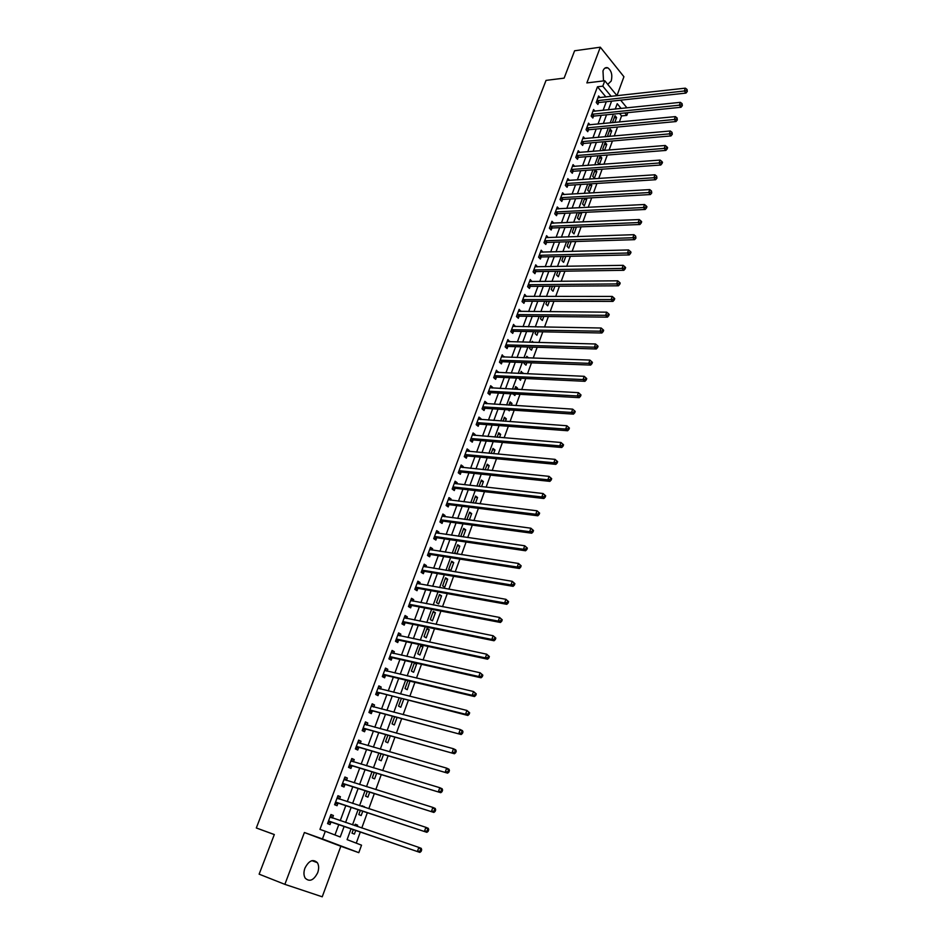 <?xml version="1.0" encoding="UTF-8"?>
<svg xmlns="http://www.w3.org/2000/svg" width="944" height="944" viewBox="0 0 944 944"><rect width="100%" height="100%" fill="white"/><g stroke="black" fill="none" stroke-linecap="round" stroke-linejoin="round"><path stroke-width="1.42" d="M317.703 872.669C319.06 868.681 318.942 865.353 317.361 862.674C313.03 858.71 308.889 860.539 304.912 868.185C303.543 872.15 303.649 875.466 305.207 878.156C309.573 882.192 313.75 880.363 317.703 872.669M607.759 84.37L611.216 81.019C612.621 74.989 611.476 70.588 607.783 67.815C605.729 67.095 604.136 68.121 602.98 70.883L603.511 80.913M351.062 828.797L347.085 839.629L361.528 845.175L358.803 852.668L322.447 838.945L325.302 831.263L340.241 836.998L344.135 826.425M274.315 834.531L256.308 827.971L274.303 834.579L259.128 874.168L284.864 884.351L322.234 896.8L340.831 846.261L358.803 852.668M616.975 95.639L623.925 76.735L600.325 47.2L586.861 82.919L604.809 80.759L617.057 95.757M627.819 112.655L626.828 115.38L624.834 112.95M619.335 122.024L621.565 115.911L626.828 115.38M356.254 843.145L360.325 831.983M361.776 827.994L367.346 812.725M368.821 808.701L374.308 793.644M375.795 789.585L381.223 774.705M382.709 770.611L388.067 755.932M389.577 751.802L394.863 737.311M396.386 733.146L401.601 718.832M403.135 714.643L408.292 700.507M409.826 696.283L414.923 682.335M416.469 678.075L421.496 664.305M423.065 660.021L428.021 646.416M429.591 642.109L434.5 628.68M436.081 624.326L440.919 611.075M442.512 606.697L447.291 593.611M448.896 589.209L453.604 576.288M455.22 571.852L459.881 559.096M461.51 554.635L466.1 542.033M467.74 537.549L472.283 525.112M473.923 520.604L478.407 508.32M480.059 503.789L484.484 491.659M486.148 487.104L490.514 475.127M492.19 470.537L496.497 458.713M498.184 454.111L502.444 442.429M504.131 437.804L508.332 426.275M510.031 421.614L514.185 410.227M515.896 405.554L519.991 394.321M521.713 389.624L525.761 378.52M527.484 373.8L531.484 362.838M533.207 358.106L537.16 347.274M538.894 342.519L542.788 331.828M544.535 327.049L548.381 316.5M550.14 311.709L553.939 301.278M555.697 296.463L559.45 286.174M561.208 281.336L564.925 271.176M566.695 266.326L570.353 256.296M572.123 251.423L575.746 241.511M577.527 236.625L581.091 226.843M582.885 221.934L586.413 212.27M588.206 207.35L591.687 197.815M593.493 192.871L596.927 183.455M598.732 178.499L602.119 169.2M603.936 164.232L607.287 155.052M609.104 150.061L612.42 140.998M614.237 135.995L617.506 127.039M256.308 827.971L546.045 80.382L564.123 78.128L574.601 50.775L600.325 47.2M621.565 115.911L619.559 113.481M614.804 122.46L616.585 117.563L614.981 115.64L612.632 122.047L613.116 122.626M609.694 136.396L611.7 130.933L610.072 129.021L607.712 135.476L608.573 136.491M604.561 150.426L606.768 144.397L605.139 142.497L602.756 148.999L604.03 150.474M600.16 156.067L597.764 162.616L599.416 164.492L601.812 157.955L600.16 156.067M595.157 169.731L592.738 176.316L594.413 178.18L596.82 171.596L595.157 169.731M589.965 183.903L587.687 190.122L589.363 191.974L591.794 185.343L590.46 183.868M584.725 198.205L582.59 204.022L584.289 205.851L586.731 199.172L585.776 198.146M579.439 212.612L577.457 218.017L579.168 219.834L581.622 213.108L581.091 212.53M574.117 227.115L572.288 232.106L574.011 233.911L576.395 227.032M568.76 241.735L567.096 246.301L568.831 248.083L571.179 241.652M563.367 256.449L561.857 260.591L563.603 262.361L565.786 256.402M557.939 271.282L556.582 274.987L558.341 276.734L560.358 271.247M552.464 286.221L551.261 289.478L553.042 291.212L554.883 286.209M546.942 301.266L545.915 304.086L547.709 305.785L549.361 301.278M541.384 316.429L540.523 318.789L542.34 320.476L543.815 316.452M538.222 326.943L537.537 326.931M535.791 331.698L535.095 333.586L536.924 335.262L538.21 331.745M533.419 342.377L532.263 341.339L531.885 342.342M530.15 347.073L529.631 348.501L531.472 350.165L532.581 347.144M528.616 357.941L526.776 356.301L526.197 357.859M524.475 362.579L524.121 363.534L525.985 365.163L526.894 362.673M522.893 373.6L521.241 371.381L520.474 373.494M518.752 378.19L520.451 380.279L521.171 378.308M517.123 389.376L517.56 388.173L515.684 386.568L514.704 389.247M513.017 393.919L514.881 395.501L515.412 394.061M511.306 405.271L511.978 403.454L510.067 401.873L508.887 405.118M508.061 409.826L509.276 410.829L509.607 409.932M505.453 421.284L506.338 418.841L504.426 417.283L503.022 421.107M503.128 425.874L503.754 425.921M499.541 437.426L500.662 434.346L498.727 432.8L497.11 437.225M493.594 453.686L494.951 449.969L493.004 448.447L491.163 453.462M487.6 470.065L489.193 465.699L487.222 464.2L485.169 469.817M481.558 486.585L483.399 481.546L481.405 480.071L479.127 486.313M475.469 503.223L477.558 497.512L475.552 496.06L473.027 502.928M469.333 519.991L471.67 513.595L469.64 512.167L466.891 519.672M463.138 536.888L465.734 529.808L463.693 528.404L460.825 536.227L461.427 536.64M456.908 553.927L459.763 546.139L457.698 544.747L454.807 552.641L456.684 553.892M451.657 561.232L448.742 569.185L450.831 570.53L453.745 562.589L451.657 561.232M445.58 577.822L442.642 585.846L444.742 587.168L447.668 579.168L445.58 577.822M439.444 594.555L436.482 602.626L438.606 603.936L441.556 595.865L439.444 594.555M433.272 611.417L430.287 619.547L432.435 620.822L435.408 612.703L433.272 611.417M427.042 628.397L424.033 636.598L426.204 637.849L429.201 629.66L427.042 628.397M420.764 645.507L417.744 653.779L419.927 654.994L422.947 646.746L420.764 645.507M414.451 662.759L411.395 671.09L413.602 672.281L416.634 663.974L414.451 662.759M407.891 680.659L405 688.53L407.218 689.71L409.967 681.155M401.259 698.749L398.557 706.124L400.799 707.257L403.69 699.362M394.568 716.98L392.055 723.836L394.321 724.957L397.011 717.629M387.831 735.364L385.518 741.701L387.795 742.786L390.273 736.037M381.046 753.902L378.91 759.708L381.223 760.758L383.476 754.61M374.19 772.581L372.266 777.856L374.591 778.883L376.621 773.325M367.287 791.426L365.564 796.146L367.912 797.137L369.718 792.193M364.219 807.203L362.048 805.704L361.8 806.412M360.325 810.424L358.803 814.578L361.174 815.545L362.756 811.215M357.186 826.425L357.646 825.174L355.263 824.218L354.767 825.599M353.304 829.575L351.994 833.163L354.389 834.095L355.735 830.401M605.918 96.984L597.481 86.789L319.945 829.387L325.302 831.263M334.943 834.968L338.79 824.596M340.241 820.666L345.799 805.645M347.262 801.68L352.761 786.836M354.236 782.847L359.652 768.192M361.151 764.156L366.496 749.701M368.007 745.63L373.293 731.352M374.803 727.258L380.019 713.157M381.553 709.015L386.71 695.103M388.244 690.937L393.329 677.19M394.887 672.989L399.914 659.419M401.471 655.195L406.427 641.79M408.009 637.53L412.906 624.303M414.487 620.019L419.325 606.945M420.918 602.626L425.697 589.729M427.302 585.386L432.022 572.642M433.638 568.276L438.299 555.686M439.916 551.296L444.518 538.871M446.158 534.446L450.701 522.174M452.341 517.725L456.825 505.606M458.477 501.134L462.914 489.169M464.578 484.673L468.944 472.85M470.619 468.33L474.938 456.66M476.626 452.117L480.885 440.588M482.573 436.022L486.785 424.647M488.485 420.056L492.65 408.811M494.349 404.197L498.456 393.105M500.178 388.468L504.226 377.506M505.949 372.845L509.961 362.024M511.695 357.351L515.648 346.66M517.383 341.964L521.289 331.403M523.035 326.695L526.894 316.264M528.652 311.532L532.451 301.23M534.221 296.475L537.974 286.315M539.744 281.536L543.461 271.494M545.231 266.704L548.901 256.792M550.682 251.977L554.305 242.183M556.099 237.357L559.674 227.693M561.468 222.843L564.996 213.297M566.801 208.435L570.282 199.007M572.088 194.122L575.533 184.812M577.35 179.915L580.749 170.722M582.566 165.814L585.929 156.728M587.758 151.807L591.074 142.839M592.903 137.895L596.171 129.045M598.012 124.077L601.245 115.333M603.086 110.365L606.284 101.728M600.006 97.645L598.626 95.993L596.219 102.471L597.882 104.454L598.531 102.695M595.015 111.203L593.587 109.528L591.156 116.053L592.832 118.024L593.493 116.254M589.976 124.856L588.513 123.145L586.059 129.729L587.758 131.676L588.419 129.894M584.914 138.603L583.392 136.868L580.926 143.5L582.637 145.435L583.309 143.641M579.805 152.444L578.247 150.698L575.769 157.365L577.492 159.288L578.165 157.471M574.672 166.392L573.067 164.61L570.565 171.324L572.3 173.236L572.973 171.407M569.503 180.434L567.84 178.628L565.326 185.39L567.073 187.278L567.757 185.449M564.311 194.582L562.589 192.741L560.052 199.55L561.81 201.426L562.506 199.573M556.972 208.919L559.06 208.813L557.29 206.948L554.73 213.804L556.512 215.669L557.208 213.804M553.727 223.173L551.957 221.262L549.384 228.177L551.178 230.017L551.874 228.141M548.346 237.628L546.588 235.681L543.992 242.643L545.809 244.461L546.505 242.573M542.942 252.178L541.172 250.207L538.564 257.205L540.393 259.01L541.101 257.11M537.478 266.845L535.732 264.827L533.1 271.884L534.941 273.677L535.649 271.754M531.991 281.607L530.245 279.554L527.59 286.669L529.454 288.439L530.162 286.504M526.457 296.487L524.711 294.398L522.044 301.561L523.92 303.307L524.64 301.36M520.887 311.461L519.141 309.349L516.451 316.559L518.35 318.281L519.082 316.334M515.271 326.553L513.536 324.394L510.822 331.663L512.734 333.374L513.465 331.403M509.618 341.763L507.884 339.569L505.158 346.885L507.081 348.572L507.825 346.59M503.919 357.08L502.196 354.838L499.447 362.213L501.394 363.888L502.137 361.882M498.184 372.502L496.461 370.237L493.688 377.659L495.647 379.311L496.402 377.293M492.402 388.055L492.65 387.37L490.679 385.73L487.895 393.223L489.877 394.852L490.632 392.822M486.573 403.713L486.856 402.97L484.862 401.353L482.054 408.894L484.048 410.498L484.815 408.457M480.708 419.49L481.003 418.688L478.997 417.095L476.177 424.682L478.183 426.275L478.95 424.21M474.797 435.385L475.115 434.523L473.097 432.942L470.242 440.6L472.271 442.158L473.05 440.081M468.838 451.397L469.18 450.465L467.138 448.919L464.271 456.625L466.324 458.17L467.103 456.082M462.831 467.54L463.209 466.537L461.144 465.014L458.253 472.779L460.318 474.301L461.109 472.189M456.79 483.8L457.179 482.738L455.102 481.228L452.188 489.051L454.276 490.55L455.067 488.426M450.701 500.178L451.114 499.057L449.014 497.571L446.075 505.453L448.188 506.928L448.978 504.792M444.553 516.687L445.002 515.495L442.889 514.032L439.928 521.985L442.052 523.424L442.854 521.277M438.37 533.325L438.842 532.062L436.706 530.622L433.721 538.635L435.868 540.062L436.671 537.891M432.128 550.081L432.623 548.759L430.476 547.343L427.467 555.414L429.626 556.807L430.44 554.624M425.85 566.978L426.369 565.574L424.198 564.193L421.166 572.324L423.349 573.692L424.175 571.498M419.514 584.006L420.068 582.531L417.873 581.174L414.817 589.363L417.024 590.72L417.85 588.49M413.13 601.163L413.708 599.617L411.501 598.284L408.422 606.544L410.64 607.865L411.478 605.623M406.699 618.462L407.312 616.833L405.07 615.523L401.967 623.854L404.221 625.14L405.059 622.887M400.221 635.89L400.858 634.191L398.604 632.905L395.477 641.295L397.731 642.569L398.58 640.292M393.683 653.449L394.344 651.679L392.067 650.428L388.916 658.877L391.205 660.116L392.055 657.826M387.099 671.16L387.795 669.308L385.494 668.081L382.32 676.6L384.621 677.816L385.482 675.503M380.467 689.002L381.187 687.067L378.863 685.875L375.665 694.465L377.989 695.645L378.863 693.321M373.777 706.997L374.52 704.979L372.184 703.811L368.951 712.472L371.299 713.629L372.172 711.28M367.027 725.122L367.806 723.033L365.446 721.889L362.189 730.621L364.561 731.753L365.446 729.382M360.23 743.412L361.033 741.229L358.649 740.12L355.381 748.922L357.764 750.02L358.661 747.636M353.375 761.832L354.212 759.578L351.805 758.492L348.501 767.366L350.92 768.428L351.817 766.032M346.46 780.417L347.333 778.068L344.914 777.018L341.575 785.963L344.017 787.001L344.914 784.57M337.504 796.901L339.486 799.143L340.406 796.712L337.952 795.698L334.589 804.713L337.055 805.716L337.964 803.273M332.5 817.964L333.409 815.51L330.943 814.519L327.556 823.605L330.034 824.584L330.955 822.118M340.831 846.261L304.393 832.514L284.864 884.351M304.393 832.514L322.447 838.945M597.481 86.789L602.803 86.164L604.809 80.759M621.164 108.489L617.223 103.698L615.24 109.103M613.399 114.106L610.178 122.909M608.337 127.9L605.069 136.809M603.24 141.789L599.936 150.804M598.107 155.772L594.755 164.905M592.938 169.849L589.54 179.112M587.734 184.045L584.301 193.414M582.495 198.323L579.002 207.81M577.209 212.719L573.681 222.324M571.887 227.209L568.312 236.944M566.53 241.806L562.919 251.659M561.137 256.508L557.467 266.491M555.697 271.317L551.992 281.43M550.222 286.233L546.47 296.475M544.712 301.266L540.9 311.626M539.154 316.405L535.295 326.895M533.549 331.651L529.643 342.283M527.908 347.014L523.955 357.776M522.233 362.496L518.232 373.387M516.51 378.084L512.45 389.129M510.739 393.79L506.633 404.976M504.934 409.625L500.768 420.941M499.081 425.567L494.868 437.037M493.181 441.639L488.909 453.25M487.234 457.828L482.915 469.593M481.239 474.148L476.873 486.054M475.21 490.585L470.785 502.645M469.133 507.152L464.649 519.365M462.997 523.849L458.465 536.216M456.825 540.676L452.223 553.196M450.595 557.633L445.946 570.318M444.329 574.719L439.609 587.569M438.004 591.935L433.225 604.951M431.632 609.293L426.794 622.474M425.213 626.792L420.316 640.138M418.735 644.433L413.779 657.944M412.209 662.204L407.194 675.892M405.637 680.117L400.551 693.982M399.005 698.182L393.849 712.224M392.326 716.39L387.099 730.609M385.589 734.751L380.302 749.147M378.792 753.253L373.435 767.838M371.948 771.909L366.52 786.682M365.045 790.718L359.546 805.68M358.083 809.681L352.513 824.844M620.668 100.17L626.969 107.887M611.216 96.406L602.803 86.164M345.587 822.484L351.144 807.403M352.619 803.427L358.106 788.535M359.593 784.511L365.009 769.808M366.508 765.761L371.853 751.247M373.364 747.164L378.65 732.827M380.161 728.721L385.388 714.561M386.91 710.419L392.067 696.448M393.601 692.259L398.698 678.465M400.244 674.252L405.271 660.635M406.829 656.387L411.796 642.935M413.366 638.663L418.263 625.388M419.856 621.081L424.694 607.971M426.287 603.641L431.066 590.684M432.671 586.33L437.379 573.551M438.995 569.161L443.656 556.535M445.285 552.122L449.887 539.649M451.515 535.213L456.058 522.905M457.698 518.445L462.182 506.279M463.846 501.795L468.271 489.783M469.935 485.275L474.301 473.416M475.977 468.885L480.295 457.167M481.983 452.613L486.243 441.049M487.93 436.47L492.143 425.048M493.842 420.446L497.995 409.165M499.706 404.539L503.813 393.4M505.524 388.751L509.583 377.753M511.306 373.092L515.306 362.225M517.041 357.54L520.994 346.814M522.728 342.106L526.634 331.509M528.38 326.777L532.239 316.323M533.985 311.567L537.797 301.242M539.555 296.475L543.319 286.28M545.077 281.489L548.794 271.424M550.564 266.609L554.234 256.662M556.016 251.836L559.639 242.018M561.42 237.18L564.996 227.48M566.789 222.619L570.318 213.037M572.123 208.164L575.604 198.712M577.409 193.815L580.855 184.481M582.66 179.561L586.071 170.345M587.888 165.412L591.239 156.315M593.068 151.37L596.384 142.379M598.213 137.423L601.481 128.537M603.31 123.57L606.544 114.802M608.384 109.811L611.582 101.161M614.19 117.799L616.585 117.563M355.215 824.348L357.646 825.174M361.989 805.893L364.419 806.695M407.855 680.742L410.286 681.32M414.204 663.42L416.634 663.974M420.505 646.227L422.947 646.746M426.759 629.164L429.201 629.66M432.966 612.231L435.408 612.703M439.125 595.428L441.556 595.865M445.238 578.743L447.668 579.168M451.303 562.199L453.745 562.589M457.333 545.774L459.763 546.139M463.303 529.466L465.734 529.808M469.239 513.288L471.67 513.595M475.127 497.228L477.558 497.512M480.968 481.287L483.399 481.546M486.762 465.451L489.193 465.699M492.52 449.745L494.951 449.969M498.243 434.157L500.662 434.346M503.907 418.676L506.338 418.841M509.548 403.3L511.978 403.454M515.141 388.043L517.56 388.173M520.687 372.904L523.118 373.01M574.082 227.233L576.489 227.138M579.215 213.226L581.622 213.108M584.312 199.314L586.731 199.172M589.375 185.496L591.794 185.343M594.413 171.773L596.82 171.596M599.405 158.144L601.812 157.955M604.372 144.597L606.768 144.397M609.293 131.157L611.7 130.933M551.426 223.209L553.75 223.114M545.951 237.593L548.393 237.51M540.475 252.083L543.001 252.013M535.047 266.668L537.561 266.621M529.572 281.359L532.097 281.336M524.062 296.156L526.575 296.156M518.504 311.06L521.029 311.083M512.911 326.081L515.436 326.117M507.27 341.197L509.807 341.268M501.594 356.431L504.131 356.525M495.883 371.783L498.408 371.889M490.125 387.241L492.65 387.37M484.319 402.817L486.856 402.97M478.478 418.499L481.003 418.688M472.59 434.311L475.115 434.523M466.655 450.241L469.18 450.465M460.672 466.289L463.209 466.537M454.654 482.455L457.179 482.738M448.577 498.739L451.114 499.057M442.465 515.153L445.002 515.495M436.305 531.696L438.842 532.062M430.098 548.358L432.623 548.759M423.832 565.161L426.369 565.574M417.531 582.082L420.068 582.531M411.183 599.145L413.708 599.617M404.775 616.326L407.312 616.833M398.321 633.648L400.858 634.191M391.819 651.112L394.344 651.679M385.258 668.706L387.795 669.308M378.65 686.453L381.187 687.067M371.995 704.33L374.52 704.979M365.281 722.349L367.806 723.033M358.508 740.509L361.033 741.229M351.687 758.823L354.212 759.578M344.808 777.278L347.333 778.068M337.881 795.886L340.406 796.712M330.884 814.648L333.409 815.51M597.446 100.524L599.11 102.507L685.969 93.09L684.365 90.99L596.868 100.713M686.666 90.612L687.303 91.45L687.055 89.479L686.666 90.612L684.365 90.99L685.368 88.158L597.977 97.739M599.11 102.507L596.986 103.392M685.969 93.09L687.303 91.45M687.055 89.479L685.368 88.158M592.395 114.094L594.071 116.065L681.002 107.274L679.385 105.185L591.817 114.283M681.686 104.796L682.335 105.634L682.087 103.663L681.686 104.796L679.385 105.185L680.388 102.341L592.926 111.286M594.071 116.065L591.923 116.95M681.002 107.274L682.335 105.634M682.087 103.663L680.388 102.341M587.31 127.759L588.997 129.717L675.998 121.552L674.37 119.487L586.731 127.936M676.671 119.097L677.32 119.923L677.084 117.953L676.671 119.097L674.37 119.487L675.373 116.619L587.852 124.927M588.997 129.717L586.826 130.602M675.998 121.552L677.32 119.923M677.084 117.953L675.373 116.619M582.177 141.517L583.888 143.453L670.948 135.936L669.308 133.883L581.598 141.694M671.632 133.505L672.281 134.319L672.034 132.349L671.632 133.505L669.308 133.883L670.323 130.992L582.731 138.662M583.888 143.453L581.681 144.349M670.948 135.936L672.281 134.319M672.034 132.349L670.323 130.992M577.02 155.371L578.743 157.294L665.874 150.426L664.222 148.397L576.442 155.548M666.547 148.007L667.207 148.822L667.609 147.653L666.948 146.839L666.547 148.007L664.222 148.397L665.237 145.482L577.575 152.503M578.743 157.294L576.513 158.191M665.874 150.426L667.207 148.822M666.948 146.839L665.237 145.482M571.828 169.33L573.563 171.23L660.753 165.023L659.089 163.005L571.238 169.495M661.425 162.628L662.086 163.43L662.499 162.262L661.827 161.448L661.425 162.628L659.089 163.005L660.116 160.079L572.383 166.427M573.563 171.23L571.297 172.127M660.753 165.023L662.086 163.43M661.827 161.448L660.116 160.079M566.589 183.372L568.347 185.272L655.608 179.726L653.921 177.732L566.011 183.549M656.257 177.342L656.93 178.145L656.67 176.162L656.257 177.342L653.921 177.732L654.959 174.782L567.167 180.457M568.347 185.272L566.046 186.169M655.608 179.726L656.93 178.145M656.67 176.162L654.959 174.782M561.326 197.532L563.084 199.408L650.416 194.547L648.705 192.564L560.736 197.697M651.065 192.175L651.738 192.977L651.478 190.995L651.065 192.175L648.705 192.564L649.755 189.591L561.904 194.582M563.084 199.408L560.76 200.305M650.416 194.547L651.738 192.977M651.478 190.995L649.755 189.591M556.016 211.775L557.798 213.639L645.177 209.474L643.466 207.515L555.426 211.952M645.826 207.125L646.51 207.904L646.923 206.712L646.239 205.922L645.826 207.125L643.466 207.515L644.516 204.506L556.594 208.813M557.798 213.639L555.438 214.536M645.177 209.474L646.51 207.904M646.239 205.922L644.516 204.506M550.671 226.135L552.464 227.976L639.914 224.507L638.179 222.56L550.081 226.3M640.539 222.182L641.236 222.961L641.66 221.746L640.964 220.967L640.539 222.182L638.179 222.56L639.241 219.551L551.261 223.138M552.464 227.976L550.069 228.873M639.914 224.507L641.236 222.961M640.964 220.967L639.241 219.551M545.29 240.59L547.095 242.419L634.604 239.658L632.858 237.735L544.7 240.755M635.229 237.345L635.926 238.124L635.654 236.13L635.229 237.345L632.858 237.735L633.92 234.69L545.88 237.569M547.095 242.419L544.664 243.316M634.604 239.658L635.926 238.124M635.654 236.13L633.92 234.69M539.862 255.151L541.691 256.957L629.247 254.915L627.489 253.016L539.272 255.305M629.872 252.638L630.58 253.393L631.005 252.166L630.297 251.411L629.872 252.638L627.489 253.016L628.562 249.948L540.464 252.095M541.691 256.957L539.225 257.865M629.247 254.915L630.58 253.393M630.297 251.411L628.562 249.948M534.398 269.819L536.239 271.601L623.866 270.303L622.084 268.415L533.808 269.972M624.468 268.037L625.188 268.78L625.612 267.553L624.904 266.798L624.468 268.037L622.084 268.415L623.17 265.323L535.012 266.739M536.239 271.601L533.738 272.509M623.866 270.303L625.188 268.78M624.904 266.798L623.17 265.323M528.9 284.592L530.752 286.362L618.426 285.796L616.633 283.932L528.31 284.734M619.04 283.554L619.748 284.297L620.184 283.047L619.476 282.303L619.04 283.554L616.633 283.932L617.73 280.816L529.525 281.489M530.752 286.362L528.215 287.271M618.426 285.796L619.748 284.297M619.476 282.303L617.73 280.816M523.354 299.472L525.23 301.219L612.963 301.407L611.146 299.567L522.764 299.614M613.553 299.177L614.284 299.921L614.721 298.67L613.989 297.926L613.553 299.177L611.146 299.567L612.243 296.428L523.991 296.333M525.23 301.219L522.657 302.127M612.963 301.407L614.284 299.921M613.989 297.926L612.243 296.428M517.772 314.458L519.66 316.193L607.44 317.149L605.611 315.32L517.182 314.6M608.03 314.942L608.762 315.662L609.21 314.399L608.479 313.668L608.03 314.942L605.611 315.32L606.721 312.169L518.421 311.296M519.66 316.193L517.052 317.101M607.44 317.149L608.762 315.662M608.479 313.668L606.721 312.169M512.155 329.55L514.055 331.261L601.883 332.996L600.042 331.202L511.565 329.692M602.473 330.813L603.204 331.533L603.653 330.258L602.909 329.539L602.473 330.813L600.042 331.202L601.163 328.016L512.804 326.364M514.055 331.261L511.4 332.182M601.883 332.996L603.204 331.533M602.909 329.539L601.163 328.016M506.491 344.761L508.415 346.46L596.289 348.973L594.425 347.203L505.901 344.89M596.856 346.814L597.599 347.522L598.059 346.236L597.316 345.528L596.856 346.814L594.425 347.203L595.546 343.994L507.14 341.551M508.415 346.46L505.713 347.368M596.289 348.973L597.599 347.522M597.316 345.528L595.546 343.994M500.78 360.077L502.727 361.753L590.649 365.08L588.761 363.322L500.19 360.207M591.204 362.933L591.959 363.641L592.419 362.343L591.664 361.646L591.204 362.933L588.761 363.322L589.894 360.089L501.453 356.832M502.727 361.753L499.978 362.673M590.649 365.08L591.959 363.641M591.664 361.646L589.894 360.089M495.034 375.511L496.992 377.163L584.961 381.305L583.062 379.571L494.444 375.641M585.516 379.181L586.271 379.877L586.731 378.579L585.976 377.883L585.516 379.181L583.062 379.571L584.206 376.314L495.706 372.243M496.992 377.163L494.196 378.084M584.961 381.305L586.271 379.877M585.976 377.883L584.206 376.314M489.24 391.064L491.222 392.692L579.227 397.66L577.315 395.949L488.65 391.182M579.769 395.56L580.536 396.244L580.997 394.934L580.23 394.25L579.769 395.56L577.315 395.949L578.46 392.657L489.924 387.76M491.222 392.692L488.367 393.613M579.227 397.66L580.536 396.244M580.23 394.25L578.46 392.657M482.974 406.793L484.968 408.398L483.399 406.722L485.393 408.339L573.456 414.133L571.521 412.445L482.821 406.852M573.987 412.068L571.521 412.445L572.678 409.141L575.226 411.419L574.459 410.734L573.987 412.068L574.766 412.74L575.226 411.419M484.107 403.395L572.678 409.141L574.459 410.734M484.968 408.398L482.502 409.259M573.456 414.133L574.766 412.74M477.534 422.511L479.54 424.092L567.627 430.747L565.68 429.083L476.944 422.629M568.158 428.694L565.68 429.083L566.848 425.744L569.409 428.021L568.63 427.361L568.158 428.694L568.937 429.367L569.409 428.021M478.23 419.148L566.848 425.744L568.63 427.361M479.54 424.092L476.59 425.012M567.627 430.747L568.937 429.367M473.64 439.975L471.563 438.405L473.64 439.975L561.763 447.491L559.792 445.851L471.021 438.523M562.282 445.462L559.792 445.851L560.972 442.488L563.544 444.777L562.754 444.117L562.282 445.462L563.072 446.123L563.544 444.777M472.319 435.019L560.972 442.488L562.754 444.117M473.581 439.975L470.631 440.895M561.763 447.491L563.072 446.123M465.652 454.43L467.693 455.976L555.851 464.354L553.857 462.749L465.05 454.536M556.358 462.359L553.857 462.749L555.048 459.362L557.633 461.651L556.83 461.002L556.358 462.359L557.161 463.008L557.633 461.651M466.371 451.008L555.048 459.362L556.83 461.002M467.693 455.976L464.625 456.896M555.851 464.354L557.161 463.008M459.634 470.572L461.699 472.094L549.892 481.369L547.874 479.776L459.044 470.667M550.387 479.399L547.874 479.776L549.078 476.366L551.674 478.667L550.871 478.03L550.387 479.399L551.19 480.024L551.674 478.667M460.365 467.115L549.078 476.366L550.871 478.03M461.699 472.094L458.572 473.015M549.892 481.369L551.19 480.024M453.58 486.833L455.657 488.331L543.886 498.515L541.856 496.945L452.978 486.927M544.369 496.568L541.856 496.945L543.06 493.511L545.667 495.812L544.853 495.187L544.369 496.568L545.184 497.193L545.667 495.812M454.583 483.517L543.06 493.511L544.853 495.187M455.657 488.331L452.471 489.252M543.886 498.515L545.184 497.193M447.48 503.223L449.58 504.698L537.82 515.79L535.779 514.256L446.878 503.317M538.304 513.866L535.779 514.256L536.994 510.787L539.614 513.099L538.788 512.486L538.304 513.866L539.118 514.48L539.614 513.099M448.223 499.706L536.994 510.787L538.788 512.486M449.58 504.698L446.311 505.618M537.82 515.79L539.118 514.48M441.32 519.731L443.444 521.182L531.72 533.207L529.655 531.708L440.73 519.825M532.192 531.319L529.655 531.708L530.882 528.203L533.502 530.516L532.676 529.914L532.192 531.319L533.018 531.92L533.502 530.516M442.087 516.191L530.882 528.203L532.676 529.914M443.444 521.182L440.116 522.115M531.72 533.207L533.018 531.92M435.125 536.369L437.273 537.797L525.56 550.777L523.472 549.29L434.535 536.463M526.02 548.901L523.472 549.29L524.711 545.762L527.354 548.086L526.516 547.496L526.02 548.901L526.858 549.502L527.354 548.086M435.892 532.794L524.711 545.762L526.516 547.496M437.273 537.797L433.862 538.729M435.975 532.593L436.565 533.065M525.56 550.777L526.858 549.502M428.883 553.137L431.042 554.541L519.365 568.477L517.253 567.025L428.281 553.219M519.814 566.636L517.253 567.025L518.504 563.462L521.147 565.798L520.309 565.208L519.814 566.636L520.651 567.214L521.147 565.798M429.662 549.526L518.504 563.462L520.309 565.208M431.042 554.541L427.561 555.473M429.756 549.266L430.452 549.821M519.365 568.477L520.651 567.214M422.593 570.034L424.765 571.415L513.111 586.33L510.975 584.902L421.992 570.117M513.548 584.513L510.975 584.902L512.238 581.315L514.893 583.652L514.043 583.073L513.548 584.513L514.397 585.079L514.893 583.652M423.384 566.388L512.238 581.315L514.043 583.073M424.765 571.415L421.201 572.347M423.502 566.07L424.281 566.719M513.111 586.33L514.397 585.079M416.245 587.074L418.452 588.419L506.798 604.313L504.651 602.921L415.643 587.144M507.223 602.532L504.651 602.921L505.913 599.31L508.592 601.647L507.73 601.092L507.223 602.532L508.084 603.098L508.592 601.647M417.047 583.392L505.913 599.31L507.73 601.092M418.452 588.419L414.829 589.339M417.189 583.003L418.074 583.746M506.798 604.313L508.084 603.098M409.861 604.231L412.08 605.552L500.438 622.462L498.267 621.093L409.259 604.302M500.863 620.704L498.267 621.093L499.553 617.447L502.232 619.795L501.37 619.252L500.863 620.704L501.724 621.258L502.232 619.795M410.664 600.514L499.553 617.447L501.37 619.252M412.08 605.552L408.457 606.449M410.829 600.065L411.808 600.915M500.438 622.462L501.724 621.258M403.418 621.53L405.649 622.828L494.031 640.752L491.836 639.418L402.817 621.589M494.432 639.029L491.836 639.418L493.134 635.737L495.824 638.097L494.951 637.554L494.432 639.029L495.317 639.56L495.824 638.097M404.233 617.777L493.134 635.737L494.951 637.554M405.649 622.828L402.026 623.701M404.433 617.258L405.495 618.214M494.031 640.752L495.317 639.56M396.917 638.958L399.182 640.233L487.564 659.195L485.358 657.885L396.327 639.017M487.965 657.496L485.358 657.885L486.656 654.18L489.37 656.54L488.485 656.021L487.965 657.496L488.85 658.027L489.37 656.54M397.754 635.182L486.656 654.18L488.485 656.021M399.182 640.233L395.56 641.082M397.967 634.592L399.135 635.654M487.564 659.195L488.85 658.027M390.379 656.528L392.657 657.779L481.051 677.792L478.809 676.518L389.778 656.587M481.428 676.128L478.809 676.518L480.13 672.777L482.844 675.149L481.959 674.63L481.428 676.128L482.325 676.636L482.844 675.149M391.217 652.717L480.13 672.777L481.959 674.63M392.657 657.779L389.022 658.593M391.465 652.056L392.716 653.236M481.051 677.792L482.325 676.636M383.783 674.24L386.084 675.456L474.478 696.542L472.224 695.303L383.181 674.287M474.844 694.914L472.224 695.303L473.546 691.527L476.283 693.899L475.375 693.403L474.844 694.914L475.752 695.409L476.283 693.899M384.633 670.382L473.546 691.527L475.375 693.403M386.084 675.456L382.45 676.258M384.904 669.662L386.249 670.96M474.478 696.542L475.752 695.409M377.14 692.094L467.846 715.458L465.569 714.242L376.538 692.129M468.212 713.853L465.569 714.242L466.902 710.443L469.652 712.814L468.743 712.331L468.212 713.853L469.121 714.337L469.652 712.814M378.001 688.2L466.902 710.443L468.743 712.331M379.453 693.285L375.818 694.052M378.296 687.409L379.736 688.825M467.846 715.458L469.121 714.337M370.437 710.089L461.168 734.526L369.836 710.124M461.51 732.957L458.867 733.346L460.212 729.511L462.513 730.691L462.973 731.895L462.053 731.423L461.51 732.957L462.43 733.429L462.973 731.895M371.311 706.159L460.212 729.511L462.053 731.423M372.774 711.245L369.139 711.988M371.629 705.298L373.163 706.832M461.168 734.526L462.43 733.429M363.676 728.225L454.43 753.749L363.074 728.249M366.048 729.358L363.239 728.213L365.611 729.346L362.402 730.066M454.76 752.215L452.105 752.604L453.462 748.734L455.787 749.89L456.235 751.129L455.303 750.669L454.76 752.215L455.692 752.675L456.235 751.129M364.561 724.26L453.462 748.734L455.303 750.669M364.915 723.316L366.543 724.992M454.43 753.749L455.692 752.675M356.867 746.503L447.633 773.148L356.266 746.527M359.263 747.601L356.431 746.492L358.826 747.601L355.605 748.297M447.952 771.649L445.285 772.027L446.654 768.133L449.002 769.254L449.438 770.528L448.494 770.08L447.952 771.649L448.896 772.086L449.438 770.528M357.764 742.503L446.654 768.133L448.494 770.08M358.142 741.5L359.865 743.306M447.633 773.148L448.896 772.086M350 764.935L440.777 792.7L349.398 764.959M441.084 791.237L438.405 791.627L439.786 787.697L442.158 788.783L442.583 790.093L441.639 789.668L441.084 791.237L442.04 791.674L442.583 790.093M350.92 760.899L439.786 787.697L441.639 789.668M352.419 766.009L348.761 766.67M351.321 759.814L353.127 761.761M440.777 792.7L442.04 791.674M343.085 783.52L433.862 812.43L342.483 783.532M434.157 811.002L431.467 811.392L432.859 807.415L435.255 808.465L435.668 809.834L434.712 809.409L434.157 811.002L435.113 811.415L435.668 809.834M344.005 779.437L432.859 807.415L434.712 809.409M345.516 784.558L341.858 785.196M344.442 778.281L346.33 780.369M433.862 812.43L435.113 811.415M336.111 802.247L426.889 832.325L335.509 802.258M427.172 830.932L424.47 831.322L425.874 827.322L428.293 828.336L428.706 829.741L427.738 829.328L427.172 830.932L428.139 831.334L428.706 829.741M337.043 798.128L425.874 827.322L427.738 829.328M338.566 803.261L334.908 803.863M426.889 832.325L428.139 831.334M329.078 821.138L419.856 852.397L328.465 821.138M420.127 851.04L417.413 851.417L418.829 847.393L421.272 848.361L421.673 849.812L420.694 849.423L420.127 851.04L421.107 851.429L421.673 849.812M330.022 816.985L418.829 847.393L420.694 849.423M331.556 822.118L327.887 822.696M330.506 815.663L332.583 818.059M419.856 852.397L421.107 851.429M597.021 100.642L598.685 102.636M591.971 114.212L593.646 116.183M586.885 127.877L588.572 129.835M581.752 141.624L583.463 143.571M576.595 155.489L578.318 157.412M571.403 169.436L573.138 171.348M566.164 183.478L567.91 185.378M560.889 197.638L562.659 199.514M555.591 211.881L557.361 213.745M550.234 226.23L552.039 228.07M544.853 240.685L546.67 242.514M539.437 255.246L541.254 257.051M533.974 269.913L535.814 271.695M528.463 284.675L530.327 286.445M522.929 299.555L524.805 301.301M517.347 314.541L519.235 316.275M511.719 329.633L513.63 331.344M506.055 344.843L507.978 346.531M500.355 360.16L502.291 361.823M494.597 375.582L496.556 377.234M488.815 391.135L490.786 392.763M477.098 422.57L479.115 424.163M471.174 438.464L473.204 440.034M465.215 454.477L467.256 456.023M459.197 470.619L461.262 472.142M453.144 486.88L455.22 488.378M447.043 503.27L449.143 504.745M440.883 519.778L443.007 521.23M434.688 536.416L436.836 537.832M428.446 553.172L430.606 554.576M422.157 570.07L424.328 571.45M415.808 587.097L418.015 588.442M409.413 604.254L411.643 605.576M402.982 621.541L405.212 622.851M396.48 638.97L398.746 640.244M389.943 656.54L392.22 657.791M383.347 674.252L385.648 675.467M376.691 692.094L379.016 693.285M369.989 710.089L372.337 711.245M357.87 742.621L358.531 742.928M351.026 761.017L351.829 761.371M349.563 764.923L351.982 765.997M344.112 779.555L345.138 780.004M342.648 783.496L345.079 784.535M337.15 798.258L338.542 798.836M335.663 802.235L338.129 803.238M330.129 817.103L332.312 817.964M328.63 821.115L331.12 822.082M317.361 862.674L311.945 860.657M607.783 67.815L604.809 68.192M477.499 422.511L479.505 424.092M465.569 454.418L467.622 455.964M459.539 470.56L461.604 472.083M453.462 486.821L455.539 488.331M447.338 503.211L449.438 504.686M441.167 519.731L443.291 521.182M434.948 536.369L437.084 537.797M428.682 553.137L430.842 554.529M422.369 570.034L424.54 571.403M415.997 587.062L418.204 588.407M409.59 604.219L411.808 605.552M403.123 621.518L405.365 622.816M396.61 638.946L398.875 640.221M390.049 656.517L392.326 657.767M383.429 674.228L385.73 675.444M376.762 692.082L379.087 693.274M370.036 710.077L372.384 711.233"/></g></svg>

